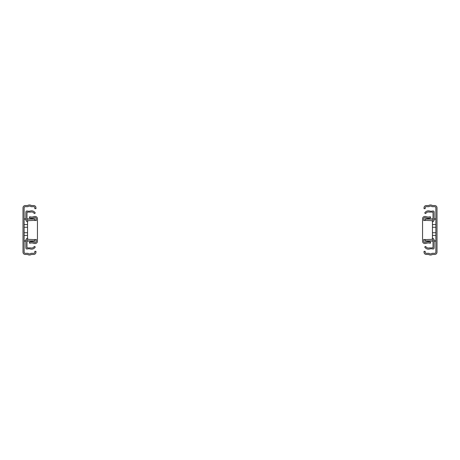 <?xml version="1.0" encoding="UTF-8"?>
<svg xmlns="http://www.w3.org/2000/svg" width="460" height="460" viewBox="0 0 460 460"><rect width="100%" height="100%" fill="white"/><g stroke="black" fill="none" stroke-linecap="round" stroke-linejoin="round"><path stroke-width="0.69" d="M26.979 218.908L34.943 218.908L34.943 220.616M34.943 239.384L34.943 241.092L26.979 241.092M23 252.178L23 207.822A2.277 2.277 0 0 1 25.277 205.545L27.548 205.545A3.571 3.571 0 0 1 31.418 205.545L33.689 205.545A2.277 2.277 0 0 1 35.966 207.822L35.966 208.673L34.828 208.673L34.828 207.822A1.138 1.138 0 0 0 33.689 206.684L31.044 206.684A2.432 2.432 0 0 0 27.922 206.684L25.277 206.684A1.138 1.138 0 0 0 24.138 207.822L24.138 252.178A1.138 1.138 0 0 0 25.277 253.316L27.922 253.316A2.432 2.432 0 0 0 31.044 253.316L33.689 253.316A1.138 1.138 0 0 0 34.828 252.178L34.828 251.327L35.966 251.327L35.966 252.178A2.277 2.277 0 0 1 33.689 254.455L31.418 254.455A3.571 3.571 0 0 1 27.548 254.455L25.277 254.455A2.277 2.277 0 0 1 23 252.178M27.974 239.131L27.611 239.315A1.138 1.138 0 0 0 26.979 240.333L26.979 247.888L30.762 247.905A3.013 3.013 0 0 0 34.276 246.416L35.282 246.945A4.151 4.151 0 0 1 30.44 248.998A5.687 5.687 0 0 0 27.289 248.981A1.138 1.138 0 0 1 25.846 247.888L25.846 240.333A2.277 2.277 0 0 1 27.1 238.297L27.548 238.073M27.548 221.927L27.1 221.703A2.277 2.277 0 0 1 25.846 219.667L25.846 212.112A1.138 1.138 0 0 1 27.289 211.019A5.687 5.687 0 0 0 30.44 211.002A4.151 4.151 0 0 1 35.282 213.055L34.276 213.584A3.013 3.013 0 0 0 30.762 212.094L26.979 212.112L26.979 219.667A1.138 1.138 0 0 0 27.611 220.685L27.974 220.869M36.305 239.666L28.687 239.384A1.138 1.138 0 0 1 27.548 238.245L27.548 221.755A1.138 1.138 0 0 1 28.687 220.616L36.305 220.334M36.305 239.384L36.305 241.258A1.138 1.138 0 0 1 35.167 242.397A4.548 4.548 0 0 1 33.758 242.173A6.825 6.825 0 0 0 29.325 242.236L29.71 243.305A5.687 5.687 0 0 1 33.402 243.254A5.687 5.687 0 0 0 35.167 243.535A2.277 2.277 0 0 0 37.444 241.258L37.444 218.742A2.277 2.277 0 0 0 35.167 216.464A5.687 5.687 0 0 0 33.402 216.746A5.687 5.687 0 0 1 29.71 216.695L29.325 217.764A6.825 6.825 0 0 0 33.758 217.827A4.548 4.548 0 0 1 35.167 217.603A1.138 1.138 0 0 1 36.305 218.742L36.305 220.616M433.021 241.092L425.057 241.092L425.057 239.384M425.057 220.616L425.057 218.908L433.021 218.908M437 207.822L437 252.178A2.277 2.277 0 0 1 434.723 254.455L432.452 254.455A3.571 3.571 0 0 1 428.582 254.455L426.311 254.455A2.277 2.277 0 0 1 424.034 252.178L424.034 251.327L425.172 251.327L425.172 252.178A1.138 1.138 0 0 0 426.311 253.316L428.956 253.316A2.432 2.432 0 0 0 432.078 253.316L434.723 253.316A1.138 1.138 0 0 0 435.861 252.178L435.861 207.822A1.138 1.138 0 0 0 434.723 206.684L432.078 206.684A2.432 2.432 0 0 0 428.956 206.684L426.311 206.684A1.138 1.138 0 0 0 425.172 207.822L425.172 208.673L424.034 208.673L424.034 207.822A2.277 2.277 0 0 1 426.311 205.545L428.582 205.545A3.571 3.571 0 0 1 432.452 205.545L434.723 205.545A2.277 2.277 0 0 1 437 207.822M432.452 238.073L432.9 238.297A2.277 2.277 0 0 1 434.154 240.333L434.154 247.888A1.138 1.138 0 0 1 432.71 248.981A5.687 5.687 0 0 0 429.559 248.998A4.151 4.151 0 0 1 424.718 246.945L425.724 246.416A3.013 3.013 0 0 0 429.237 247.905L433.021 247.888L433.021 240.333A1.138 1.138 0 0 0 432.388 239.315L432.026 239.131M432.026 220.869L432.388 220.685A1.138 1.138 0 0 0 433.021 219.667L433.021 212.112L429.237 212.094A3.013 3.013 0 0 0 425.724 213.584L424.718 213.055A4.151 4.151 0 0 1 429.559 211.002A5.687 5.687 0 0 0 432.71 211.019A1.138 1.138 0 0 1 434.154 212.112L434.154 219.667A2.277 2.277 0 0 1 432.9 221.703L432.452 221.927M423.694 220.334L431.313 220.616A1.138 1.138 0 0 1 432.452 221.755L432.452 238.245A1.138 1.138 0 0 1 431.313 239.384L423.694 239.666M423.694 220.616L423.694 218.742A1.138 1.138 0 0 1 424.833 217.603A4.548 4.548 0 0 1 426.242 217.827A6.825 6.825 0 0 0 430.675 217.764L430.29 216.695A5.687 5.687 0 0 1 426.598 216.746A5.687 5.687 0 0 0 424.833 216.464A2.277 2.277 0 0 0 422.556 218.742L422.556 241.258A2.277 2.277 0 0 0 424.833 243.535A5.687 5.687 0 0 0 426.598 243.254A5.687 5.687 0 0 1 430.29 243.305L430.675 242.236A6.825 6.825 0 0 0 426.242 242.173A4.548 4.548 0 0 1 424.833 242.397A1.138 1.138 0 0 1 423.694 241.258L423.694 239.384M27.548 224.578L24.138 224.578M24.138 227.263L27.548 227.263M27.548 232.737L24.138 232.737M24.138 235.422L27.548 235.422M24.138 240.89L25.846 240.89M26.979 240.89L34.943 240.89M24.138 219.109L25.846 219.109M26.979 219.109L34.943 219.109M432.452 235.422L435.861 235.422M435.861 232.737L432.452 232.737M432.452 227.263L435.861 227.263M435.861 224.578L432.452 224.578M435.861 219.109L434.154 219.109M433.021 219.109L425.057 219.109M435.861 240.89L434.154 240.89M433.021 240.89L425.057 240.89M24.138 218.908L25.846 218.908M24.138 241.092L25.846 241.092M435.861 241.092L434.154 241.092M435.861 218.908L434.154 218.908"/></g></svg>
